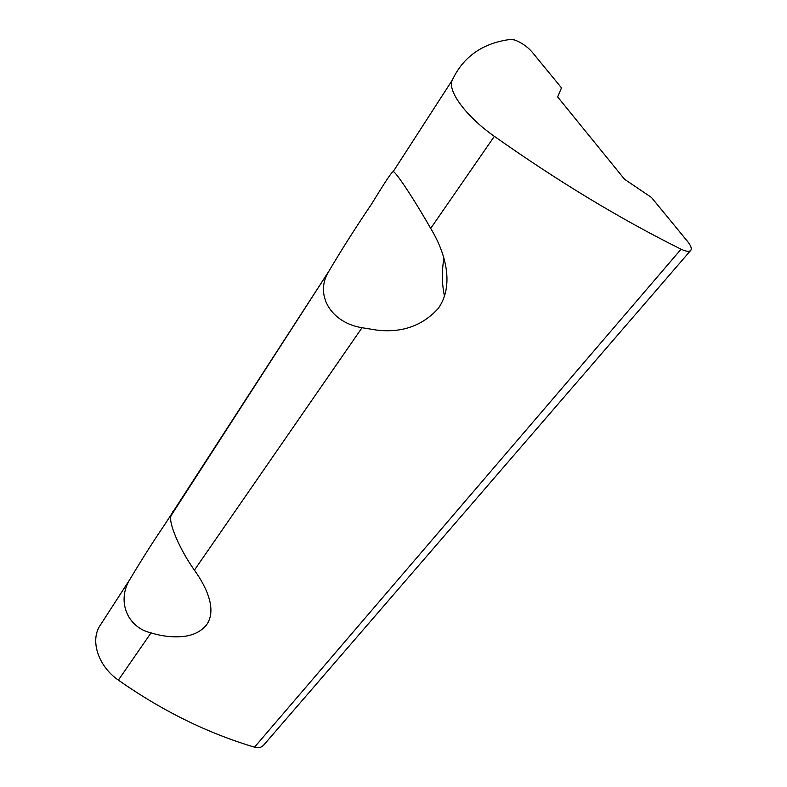 <?xml version="1.0" encoding="UTF-8"?>
<svg xmlns="http://www.w3.org/2000/svg" width="787" height="787" viewBox="0 0 787 787"><rect width="100%" height="100%" fill="white"/><g stroke="black" fill="none" stroke-linecap="round" stroke-linejoin="round"><path stroke-width="1.18" d="M171.291 515.259L171.261 515.337C167.631 520.915 179.2 548.844 194.399 570.162C207.729 588.656 216.691 610.604 206.548 624.878C200.862 631.833 192.589 635.739 181.748 636.604C171.723 637.372 161.483 636.132 151.025 632.876C126.707 627.298 116.653 600.156 130.081 579.094L130.209 578.878C142.162 558.888 153.701 540.748 164.827 524.437L328.986 271.053C341.332 250.099 355.547 227.738 371.631 203.971C385.04 181.984 392.192 171.251 393.097 171.763L393.116 171.773C394.405 169.599 413.519 198.285 430.686 228.407C446.199 253.876 454.276 286.045 438.133 308.573C422.285 325.897 401.803 333.068 376.698 330.087L362.02 327.726C330.274 322.601 314.347 294.033 328.858 271.289L328.986 271.053M510.586 39.399L514.413 39.911C521.102 42.331 526.926 46.295 531.894 51.785L561.495 87.859L557.649 96.949L624.573 179.288L651.449 197.448L687.681 241.599C690.799 245.495 691.871 248.358 690.907 250.187C689.501 251.968 686.225 251.633 681.08 249.194C620.687 219.219 558.455 181.59 494.354 136.328C465.953 116.427 447.164 90.672 452.24 80.215L452.289 80.107C463.307 56.615 482.736 43.039 510.586 39.399M151.025 632.876L118.375 680.116C162.063 710.809 207.443 733.159 254.526 747.168C258.618 748.23 261.756 747.434 263.96 744.777L690.524 250.63M118.375 680.116C98.916 666.697 90.475 642.33 99.113 627.052L130.209 578.878M443.927 258.215C441.674 271.338 441.861 283.979 444.488 296.148M494.354 136.328L430.686 228.407M362.02 327.726L194.399 570.162M254.526 747.168L681.08 249.194M452.289 80.107L393.097 171.763L452.24 80.215M172.835 511.491L173.76 511.471M130.081 579.094L99.113 627.052M328.858 271.289L171.261 515.337"/></g></svg>
